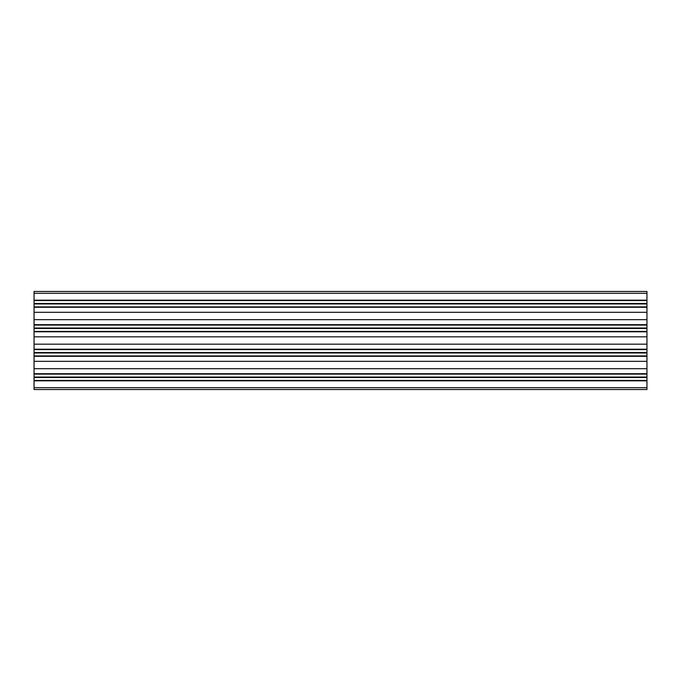 <?xml version="1.0" encoding="UTF-8"?>
<svg xmlns="http://www.w3.org/2000/svg" width="681" height="681" viewBox="0 0 681 681"><rect width="100%" height="100%" fill="white"/><g stroke="black" fill="none" stroke-linecap="round" stroke-linejoin="round"><path stroke-width="1.02" d="M646.95 291.468L646.95 389.532L34.05 389.532L34.05 291.468L646.95 291.468M646.95 300.168L34.05 300.168M646.95 300.568L34.05 300.568M646.95 303.513L34.05 303.513M646.95 303.726L34.05 303.726M646.95 303.939L34.05 303.939M646.95 306.884L34.05 306.884M646.95 307.284L34.05 307.284M646.95 312.307L34.05 312.307M646.95 319.661L34.05 319.661M646.95 324.684L34.05 324.684M646.95 325.084L34.05 325.084M646.95 328.029L34.05 328.029M646.95 328.242L34.05 328.242M646.95 328.455L34.05 328.455M646.95 331.4L34.05 331.4M646.95 331.8L34.05 331.8M646.95 336.823L34.05 336.823M646.95 344.177L34.05 344.177M646.95 349.2L34.05 349.2M646.95 349.6L34.05 349.6M646.95 352.545L34.05 352.545M646.95 352.758L34.05 352.758M646.95 352.971L34.05 352.971M646.95 355.916L34.05 355.916M646.95 356.316L34.05 356.316M646.95 361.339L34.05 361.339M646.95 368.693L34.05 368.693M646.95 373.716L34.05 373.716M646.95 374.116L34.05 374.116M646.95 377.061L34.05 377.061M646.95 377.274L34.05 377.274M646.95 377.487L34.05 377.487M646.95 380.432L34.05 380.432M646.95 380.832L34.05 380.832M646.95 293.307L34.05 293.307M646.95 387.693L34.05 387.693"/></g></svg>
